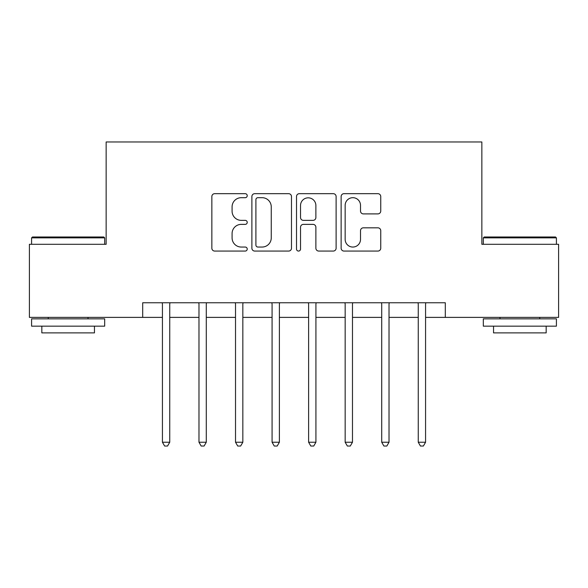 <?xml version="1.0" encoding="UTF-8"?>
<svg xmlns="http://www.w3.org/2000/svg" width="588" height="588" viewBox="0 0 588 588"><rect width="100%" height="100%" fill="white"/><g stroke="black" fill="none" stroke-linecap="round" stroke-linejoin="round"><path stroke-width="0.88" d="M247.225 195.679A2.007 2.007 0 0 0 245.211 193.672L214.723 193.672A2.866 2.866 0 0 0 211.849 196.539L211.849 248.195A2.866 2.866 0 0 0 214.723 251.069L245.211 251.069A2.007 2.007 0 0 0 247.225 249.055A2.007 2.007 0 0 0 245.211 247.048L241.264 247.048A9.18 9.18 0 0 1 232.084 237.868L232.084 233.561A9.18 9.18 0 0 1 241.264 224.373L245.211 224.373A2.007 2.007 0 0 0 247.225 222.367A2.007 2.007 0 0 0 245.211 220.36L241.264 220.36A9.18 9.18 0 0 1 232.084 211.173L232.084 206.873A9.18 9.18 0 0 1 241.264 197.686L245.211 197.686A2.007 2.007 0 0 0 247.225 195.679M377.871 213.9A2.866 2.866 0 0 0 380.745 211.033L380.745 196.539A2.866 2.866 0 0 0 377.871 193.672L344.009 193.672A2.866 2.866 0 0 0 341.136 196.539L341.136 248.195A2.866 2.866 0 0 0 344.009 251.069L377.871 251.069A2.866 2.866 0 0 0 380.745 248.195L380.745 230.687A2.866 2.866 0 0 0 377.871 227.821L363.377 227.821A2.866 2.866 0 0 0 360.51 230.687L360.51 239.375A7.673 7.673 0 0 1 352.829 247.048A7.673 7.673 0 0 1 345.156 239.375L345.156 205.366A7.673 7.673 0 0 1 352.829 197.686A7.673 7.673 0 0 1 360.51 205.366L360.51 211.033A2.866 2.866 0 0 0 363.377 213.9L377.871 213.9M142.693 317.388L29.4 317.388L29.4 244.299L106.149 244.299L106.149 141.965L481.851 141.965L481.851 244.299L558.6 244.299L558.6 317.388L445.307 317.388L445.307 302.769L142.693 302.769L142.693 317.388L162.428 317.388M291.486 196.539A2.866 2.866 0 0 0 288.62 193.672L254.751 193.672A2.866 2.866 0 0 0 251.884 196.539L251.884 248.195A2.866 2.866 0 0 0 254.751 251.069L288.62 251.069A2.866 2.866 0 0 0 291.486 248.195L291.486 196.539M299.38 193.672L333.249 193.672A2.866 2.866 0 0 1 336.115 196.539L336.115 248.195A2.866 2.866 0 0 1 333.249 251.069L318.755 251.069A2.866 2.866 0 0 1 315.881 248.195L315.881 227.247A2.866 2.866 0 0 0 313.014 224.373L303.401 224.373A2.866 2.866 0 0 0 300.527 227.247L300.527 249.055A2.007 2.007 0 0 1 298.52 251.069A2.007 2.007 0 0 1 296.514 249.055L296.514 196.539A2.866 2.866 0 0 1 299.38 193.672M169.741 317.388L198.979 317.388M206.285 317.388L235.523 317.388M242.837 317.388L272.075 317.388M279.381 317.388L308.619 317.388M315.925 317.388L345.163 317.388M352.477 317.388L381.715 317.388M389.021 317.388L418.259 317.388M425.572 317.388L445.307 317.388M257.911 197.686A2.007 2.007 0 0 0 255.905 199.7L255.905 245.042A2.007 2.007 0 0 0 257.911 247.048L262.072 247.048A9.18 9.18 0 0 0 271.259 237.868L271.259 206.873A9.18 9.18 0 0 0 262.072 197.686L257.911 197.686M315.881 205.506A7.673 7.673 0 0 0 308.208 197.833A7.673 7.673 0 0 0 300.527 205.506L300.527 217.486A2.866 2.866 0 0 0 303.401 220.36L313.014 220.36A2.866 2.866 0 0 0 315.881 217.486L315.881 205.506M170.101 302.769L169.954 303.143A2.925 2.925 0 0 0 169.741 304.231L169.741 442.235L162.428 442.235L162.428 304.231A2.925 2.925 0 0 0 162.222 303.143L162.067 302.769M169.741 442.235L167.551 446.035L164.625 446.035L162.428 442.235M206.645 302.769L206.498 303.143A2.925 2.925 0 0 0 206.285 304.231L206.285 442.235L198.979 442.235L198.979 304.231A2.925 2.925 0 0 0 198.766 303.143L198.619 302.769M206.285 442.235L204.095 446.035L201.169 446.035L198.979 442.235M243.197 302.769L243.042 303.143A2.925 2.925 0 0 0 242.837 304.231L242.837 442.235L235.523 442.235L235.523 304.231A2.925 2.925 0 0 0 235.31 303.143L235.163 302.769M242.837 442.235L240.639 446.035L237.721 446.035L235.523 442.235M279.741 302.769L279.594 303.143A2.925 2.925 0 0 0 279.381 304.231L279.381 442.235L272.075 442.235L272.075 304.231A2.925 2.925 0 0 0 271.862 303.143L271.715 302.769M279.381 442.235L277.191 446.035L274.265 446.035L272.075 442.235M316.285 302.769L316.138 303.143A2.925 2.925 0 0 0 315.925 304.231L315.925 442.235L308.619 442.235L308.619 304.231A2.925 2.925 0 0 0 308.406 303.143L308.259 302.769M315.925 442.235L313.735 446.035L310.809 446.035L308.619 442.235M32.472 236.986L103.811 236.986L104.686 237.861L31.59 237.861L32.472 236.986M68.142 326.164L31.59 326.164L31.59 318.85L104.686 318.85L104.686 326.164L68.142 326.164M94.455 326.164L94.455 332.889L41.829 332.889L41.829 326.164M484.189 236.986L555.528 236.986L556.41 237.861L483.314 237.861L484.189 236.986M519.858 326.164L483.314 326.164L483.314 318.85L556.41 318.85L556.41 326.164L519.858 326.164M546.171 326.164L546.171 332.889L493.545 332.889L493.545 326.164M352.837 302.769L352.69 303.143A2.925 2.925 0 0 0 352.477 304.231L352.477 442.235L345.163 442.235L345.163 304.231A2.925 2.925 0 0 0 344.958 303.143L344.803 302.769M352.477 442.235L350.279 446.035L347.361 446.035L345.163 442.235M389.381 302.769L389.234 303.143A2.925 2.925 0 0 0 389.021 304.231L389.021 442.235L381.715 442.235L381.715 304.231A2.925 2.925 0 0 0 381.502 303.143L381.355 302.769M389.021 442.235L386.83 446.035L383.905 446.035L381.715 442.235M425.933 302.769L425.778 303.143A2.925 2.925 0 0 0 425.572 304.231L425.572 442.235L418.259 442.235L418.259 304.231A2.925 2.925 0 0 0 418.046 303.143L417.899 302.769M425.572 442.235L423.375 446.035L420.449 446.035L418.259 442.235M31.59 244.299L31.59 237.861M48.26 318.85L48.26 317.388M88.024 318.85L88.024 317.388M104.686 244.299L104.686 237.861M483.314 244.299L483.314 237.861M499.976 318.85L499.976 317.388M539.74 318.85L539.74 317.388M556.41 244.299L556.41 237.861"/></g></svg>
